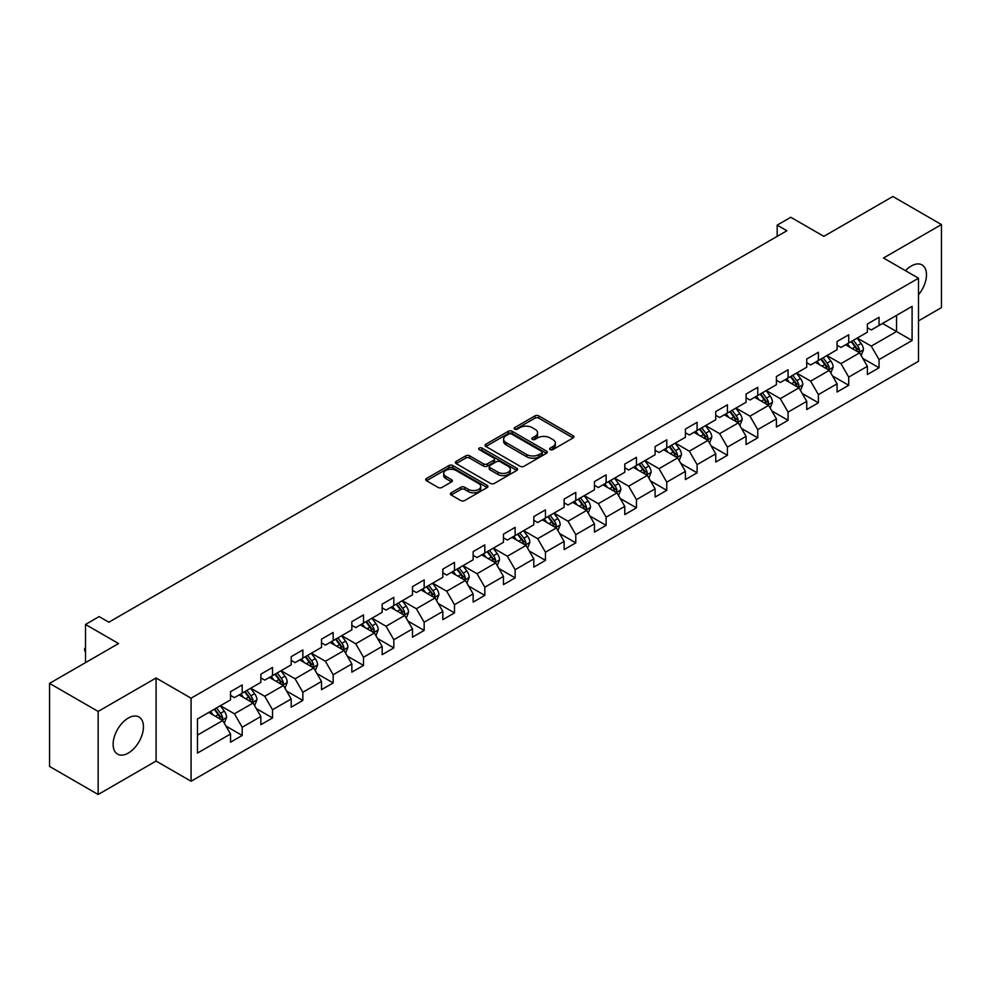 <?xml version="1.0" encoding="UTF-8"?>
<svg xmlns="http://www.w3.org/2000/svg" width="991" height="991" viewBox="0 0 991 991"><rect width="100%" height="100%" fill="white"/><g stroke="black" fill="none" stroke-linecap="round" stroke-linejoin="round"><path stroke-width="1.49" d="M550.178 449.629A1.883 1.09 0 0 0 552.854 449.629L573.12 437.923A2.7 1.561 0 0 0 573.913 436.82A2.7 1.561 0 0 0 573.12 435.718L538.782 415.886A2.7 1.561 0 0 0 534.967 415.886L514.688 427.592A1.883 1.09 0 0 0 514.131 428.36A1.883 1.09 0 0 0 514.688 429.14A1.883 1.09 0 0 0 517.364 429.14L519.99 427.616A8.634 4.98 0 0 1 532.192 427.616L535.053 429.276A8.634 4.98 0 0 1 537.593 432.794A8.634 4.98 0 0 1 535.053 436.325L532.44 437.836A1.883 1.09 0 0 0 531.882 438.617A1.883 1.09 0 0 0 532.44 439.385A1.883 1.09 0 0 0 535.103 439.385L537.729 437.873A8.634 4.98 0 0 1 549.943 437.873L552.805 439.521A8.634 4.98 0 0 1 555.332 443.051A8.634 4.98 0 0 1 552.805 446.569L550.178 448.081A1.883 1.09 0 0 0 549.633 448.861A1.883 1.09 0 0 0 550.178 449.629L550.178 448.081M128.285 753.073A21.443 12.375 120 0 0 142.295 734.182A21.443 12.375 120 0 0 139 717.001A21.443 12.375 120 0 0 128.285 718.066A21.443 12.375 120 0 0 114.275 736.957A21.443 12.375 120 0 0 117.557 754.139A21.443 12.375 120 0 0 128.285 753.073M918.508 294.748A21.443 12.375 120 0 0 922.039 264.919A21.443 12.375 120 0 0 911.324 265.984A21.443 12.375 120 0 0 905.489 270.692M451.19 492.787A2.7 1.561 0 0 0 450.41 493.89A2.7 1.561 0 0 0 451.19 494.992L460.827 500.554A2.7 1.561 0 0 0 464.643 500.554L487.163 487.547A2.7 1.561 0 0 0 487.956 486.445A2.7 1.561 0 0 0 487.163 485.355L452.813 465.522A2.7 1.561 0 0 0 448.997 465.522L426.489 478.517A2.7 1.561 0 0 0 425.696 479.619A2.7 1.561 0 0 0 426.489 480.722L438.121 487.448A2.7 1.561 0 0 0 441.936 487.448L451.574 481.874A2.7 1.561 0 0 0 452.367 480.771A2.7 1.561 0 0 0 451.574 479.681L445.801 476.349A7.222 4.162 0 0 1 443.695 473.401A7.222 4.162 0 0 1 448.143 469.548A7.222 4.162 0 0 1 456.009 470.452L478.628 483.509A7.222 4.162 0 0 1 480.734 486.445A7.222 4.162 0 0 1 476.287 490.297A7.222 4.162 0 0 1 468.421 489.393L464.643 487.225A2.7 1.561 0 0 0 460.827 487.225L451.19 492.787L451.19 494.992L460.827 489.467L460.827 487.225M918.508 320.861L941.45 307.619L941.45 224.561L892.854 196.503L823.843 236.354L790.793 217.264L777.179 225.13L786.904 230.742L108.837 622.212L99.125 616.6L85.511 624.454L85.511 662.62M98.146 711.439L98.146 794.497L156.083 761.051L156.083 677.993L98.146 711.439L49.55 683.381L118.561 643.543L85.511 624.454M156.083 677.993L191.077 698.197L918.508 278.211L918.508 361.269L191.077 781.255L191.077 698.197M941.45 224.561L883.514 258.007L918.508 278.211M520.176 466.29A2.7 1.561 0 0 0 523.991 466.29L546.512 453.296A2.7 1.561 0 0 0 547.292 452.193A2.7 1.561 0 0 0 546.512 451.091L512.161 431.258A2.7 1.561 0 0 0 508.346 431.258L485.825 444.253A2.7 1.561 0 0 0 485.033 445.355A2.7 1.561 0 0 0 485.825 446.458L520.176 466.29M480.003 450.038A1.883 1.09 0 0 1 481.911 450.298L516.794 470.44L494.323 483.422A2.7 1.561 0 0 1 490.508 483.422L456.157 463.59L465.795 458.065L465.795 455.823L456.157 461.385A2.7 1.561 0 0 0 455.365 462.487A2.7 1.561 0 0 0 456.157 463.59L456.157 461.385M465.795 458.065A2.7 1.561 0 0 1 469.61 458.065L469.61 455.823A2.7 1.561 0 0 0 465.795 455.823M469.61 455.823L483.534 463.862A2.7 1.561 0 0 0 487.349 463.862L493.741 460.171A2.7 1.561 0 0 0 494.534 459.081A2.7 1.561 0 0 0 493.741 457.978L479.248 449.604A1.883 1.09 0 0 1 478.69 448.824A1.883 1.09 0 0 1 479.855 447.821A1.883 1.09 0 0 1 481.911 448.056L516.831 468.223A2.7 1.561 0 0 1 517.624 469.325A2.7 1.561 0 0 1 516.831 470.428L516.831 468.223M98.146 794.497L49.55 766.439L49.55 683.381M225.973 726.081L242.2 735.458L242.2 727.27L260.856 716.493L260.856 724.681L272.525 717.955L272.525 709.754L291.193 698.977L291.193 707.178L302.85 700.439L302.85 692.251L321.518 681.474L321.518 689.662L333.174 682.935L333.174 674.735L351.842 663.97L351.842 672.158L363.499 665.419L363.499 657.231L382.167 646.454L382.167 654.655L393.836 647.916L393.836 639.728L412.491 628.951L412.491 637.139L424.16 630.412L424.16 622.212L442.816 611.435L442.816 619.635L454.485 612.896L454.485 604.708L473.141 593.931L473.141 602.119L484.81 595.393L484.81 587.192L503.465 576.428L503.465 584.616L515.134 577.877L515.134 569.689L533.802 558.912L533.802 567.112L545.459 560.373L545.459 552.173L564.127 541.408L564.127 549.596L575.783 542.857L575.783 534.669L594.451 523.892L594.451 532.093L606.108 525.354L606.108 517.166L624.776 506.389L624.776 514.577L636.445 507.85L636.445 499.65L655.101 488.873L655.101 497.073L666.77 490.334L666.77 482.146L685.425 471.369L685.425 479.557L697.094 472.831L697.094 464.63L715.75 453.866L715.75 462.054L727.419 455.315L727.419 447.127L746.074 436.35L746.074 444.55L757.743 437.811L757.743 429.623L776.411 418.846L776.411 427.034L788.068 420.308L788.068 412.107L806.736 401.33L806.736 409.531L818.393 402.792L818.393 394.604L837.061 383.827L837.061 392.015L848.717 385.288L848.717 377.088L867.385 366.323L867.385 374.511L879.054 367.772L879.054 359.584L912.092 340.508L912.092 306.38L896.545 315.361L896.545 331.527L912.092 340.508M242.2 735.458L230.531 742.197L230.531 733.997L197.482 753.073L197.482 718.958L230.531 699.881L230.531 691.681L242.2 684.954L242.2 693.143L260.856 682.365L260.856 674.177L272.525 667.438L272.525 675.639L291.193 664.862L291.193 656.674L302.85 649.935L302.85 658.123L321.518 647.358L321.518 639.158L333.174 632.431L333.174 640.62L351.842 629.842L351.842 621.654L363.499 614.915L363.499 623.116L382.167 612.339L382.167 604.138L393.836 597.412L393.836 605.6L412.491 594.823L412.491 586.635L424.16 579.896L424.16 588.097L442.816 577.319L442.816 569.131L454.485 562.393L454.485 570.581L473.141 559.816L473.141 551.615L484.81 544.889L484.81 553.077L503.465 542.3L503.465 534.112L515.134 527.373L515.134 535.574L533.802 524.796L533.802 516.596L545.459 509.87L545.459 518.058L564.127 507.281L564.127 499.092L575.783 492.354L575.783 500.554L594.451 489.777L594.451 481.576L606.108 474.85L606.108 483.038L624.776 472.261L624.776 464.073L636.445 457.334L636.445 465.535L655.101 454.758L655.101 446.569L666.77 439.831L666.77 448.019L685.425 437.254L685.425 429.053L697.094 422.327L697.094 430.515L715.75 419.738L715.75 411.55L727.419 404.811L727.419 413.012L746.074 402.235L746.074 394.034L757.743 387.308L757.743 395.496L776.411 384.719L776.411 376.53L788.068 369.792L788.068 377.992L806.736 367.215L806.736 359.027L818.393 352.288L818.393 360.476L837.061 349.712L837.061 341.511L848.717 334.785L848.717 342.973L867.385 332.196L867.385 324.007L879.054 317.269L879.054 325.469L912.092 306.38M239.091 694.939L253.089 703.028L234.421 713.793L220.423 705.716M230.531 695.385L234.421 697.639L242.2 693.143M234.421 713.793L242.2 727.27M253.089 703.028L260.856 716.493M269.416 677.435L283.414 685.512L264.746 696.289L250.748 688.212M260.856 677.881L264.746 680.123L272.525 675.639M264.746 696.289L272.525 709.754M283.414 685.512L291.193 698.977M299.74 659.919L313.738 668.008L295.07 678.785L281.072 670.696M291.193 660.378L295.07 662.62L302.85 658.123M295.07 678.785L302.85 692.251M313.738 668.008L321.518 681.474M330.065 642.416L344.063 650.492L325.407 661.27L311.409 653.193M321.518 642.862L325.407 645.104L333.174 640.62M325.407 661.27L333.174 674.735M344.063 650.492L351.842 663.97M360.39 624.912L374.387 632.989L355.732 643.766L341.734 635.677M351.842 625.358L355.732 627.6L363.499 623.116M355.732 643.766L363.499 657.231M374.387 632.989L382.167 646.454M390.714 607.396L404.712 615.485L386.056 626.25L372.059 618.173M382.167 607.842L386.056 610.097L393.836 605.6M386.056 626.25L393.836 639.728M404.712 615.485L412.491 628.951M421.051 589.893L435.037 597.969L416.381 608.747L402.383 600.67M412.491 590.339L416.381 592.581L424.16 588.097M416.381 608.747L424.16 622.212M435.037 597.969L442.816 611.435M451.376 572.377L465.374 580.466L446.706 591.231L432.708 583.154M442.816 572.835L446.706 575.077L454.485 570.581M446.706 591.231L454.485 604.708M465.374 580.466L473.141 593.931M481.7 554.873L495.698 562.95L477.03 573.727L463.032 565.65M473.141 555.319L477.03 557.561L484.81 553.077M477.03 573.727L484.81 587.192M495.698 562.95L503.465 576.428M512.025 537.37L526.023 545.446L507.355 556.224L493.357 548.134M503.465 537.816L507.355 540.058L515.134 535.574M507.355 556.224L515.134 569.689M526.023 545.446L533.802 558.912M542.35 519.854L556.347 527.93L537.679 538.708L523.682 530.631M533.802 520.3L537.679 522.554L545.459 518.058M537.679 538.708L545.459 552.173M556.347 527.93L564.127 541.408M572.674 502.35L586.672 510.427L568.016 521.204L554.019 513.115M564.127 502.796L568.016 505.038L575.783 500.554M568.016 521.204L575.783 534.669M586.672 510.427L594.451 523.892M602.999 484.834L616.997 492.923L598.341 503.688L584.343 495.611M594.451 485.293L598.341 487.535L606.108 483.038M598.341 503.688L606.108 517.166M616.997 492.923L624.776 506.389M633.323 467.331L647.321 475.407L628.666 486.185L614.668 478.108M624.776 467.777L628.666 470.019L636.445 465.535M628.666 486.185L636.445 499.65M647.321 475.407L655.101 488.873M663.66 449.815L677.646 457.904L658.99 468.681L644.992 460.592M655.101 450.273L658.99 452.515L666.77 448.019M658.99 468.681L666.77 482.146M677.646 457.904L685.425 471.369M693.985 432.311L707.983 440.388L689.315 451.165L675.317 443.088M685.425 432.757L689.315 434.999L697.094 430.515M689.315 451.165L697.094 464.63M707.983 440.388L715.75 453.866M724.31 414.808L738.307 422.884L719.639 433.662L705.642 425.573M715.75 415.254L719.639 417.496L727.419 413.012M719.639 433.662L727.419 447.127M738.307 422.884L746.074 436.35M754.634 397.292L768.632 405.381L749.964 416.146L735.966 408.069M746.074 397.738L749.964 399.992L757.743 395.496M749.964 416.146L757.743 429.623M768.632 405.381L776.411 418.846M784.959 379.788L798.957 387.865L780.289 398.642L766.291 390.565M776.411 380.234L780.289 382.476L788.068 377.992M780.289 398.642L788.068 412.107M798.957 387.865L806.736 401.33M815.283 362.272L829.281 370.361L810.626 381.139L796.628 373.05M806.736 362.731L810.626 364.973L818.393 360.476M810.626 381.139L818.393 394.604M829.281 370.361L837.061 383.827M845.608 344.769L859.606 352.846L840.95 363.623L826.952 355.546M837.061 345.215L840.95 347.457L848.717 342.973M840.95 363.623L848.717 377.088M859.606 352.846L867.385 366.323M882.547 323.45L896.545 331.527L871.275 346.119L857.277 338.03M867.385 327.711L871.275 329.953L879.054 325.469M871.275 346.119L879.054 359.584M156.083 761.051L191.077 781.255M777.179 225.13L777.179 236.354M197.482 735.124L222.764 720.531L208.767 712.455M222.764 720.531L230.531 733.997M862.814 358.408L879.054 367.772M832.49 375.911L848.717 385.288M802.165 393.427L818.393 402.792M771.84 410.931L788.068 420.308M741.516 428.434L757.743 437.811M711.191 445.95L727.419 455.315M680.854 463.454L697.094 472.831M650.53 480.969L666.77 490.334M620.205 498.473L636.445 507.85M589.88 515.989L606.108 525.354M559.556 533.492L575.783 542.857M529.231 550.996L545.459 560.373M498.907 568.512L515.134 577.877M468.582 586.015L484.81 595.393M438.245 603.531L454.485 612.896M407.92 621.035L424.16 630.412M377.596 638.538L393.836 647.916M347.271 656.054L363.499 665.419M316.947 673.558L333.174 682.935M286.622 691.074L302.85 700.439M256.297 708.577L272.525 717.955M550.934 449.889L552.805 448.812A8.634 4.98 0 0 0 555.332 445.293L555.332 443.051M537.593 432.794L537.593 435.049A8.634 4.98 0 0 1 535.053 438.567L533.195 439.645M573.095 437.948L538.782 418.14A2.7 1.561 0 0 0 534.967 418.14L515.444 429.4M546.475 453.308L512.161 433.501A2.7 1.561 0 0 0 508.346 433.501L485.863 446.483M541.743 452.961A1.883 1.09 0 0 0 542.288 452.193A1.883 1.09 0 0 0 541.743 451.413L511.591 434.008A1.883 1.09 0 0 0 508.916 434.008L506.153 435.606A8.634 4.98 0 0 0 503.626 439.137A8.634 4.98 0 0 0 506.153 442.655L526.754 454.559A8.634 4.98 0 0 0 538.968 454.559L541.743 452.961L541.743 455.203A1.883 1.09 0 0 0 542.288 454.435L542.288 452.193M503.626 439.137L503.626 441.379A8.634 4.98 0 0 0 506.153 444.909L506.153 442.655M541.743 455.203L538.968 456.801A8.634 4.98 0 0 1 526.754 456.801L506.153 444.909M469.61 458.065L483.534 466.117A2.7 1.561 0 0 0 487.349 466.117L493.741 462.425A2.7 1.561 0 0 0 494.534 461.323L494.534 459.081M497.99 472.212A7.222 4.162 0 0 0 505.856 473.116A7.222 4.162 0 0 0 510.315 469.263A7.222 4.162 0 0 0 508.197 466.315L500.232 461.719A2.7 1.561 0 0 0 496.417 461.719L490.025 465.411A2.7 1.561 0 0 0 489.232 466.513A2.7 1.561 0 0 0 490.025 467.616L497.99 472.212L497.99 474.454A7.222 4.162 0 0 0 505.856 475.358A7.222 4.162 0 0 0 510.315 471.505L510.315 469.263M489.232 466.513L489.232 468.755A2.7 1.561 0 0 0 490.025 469.858L490.025 467.616M497.99 474.454L490.025 469.858M480.734 486.445L480.734 488.699A7.222 4.162 0 0 1 476.287 492.552A7.222 4.162 0 0 1 468.421 491.647L464.643 489.467A2.7 1.561 0 0 0 460.827 489.467M443.695 473.401L443.695 475.643A7.222 4.162 0 0 0 445.801 478.591L445.801 476.349M451.537 481.899L445.801 478.591M487.163 485.355L487.163 487.547L452.813 467.764A2.7 1.561 0 0 0 448.997 467.764L426.526 480.746M861.142 355.509L863.458 349.687A7.284 4.212 -120 0 0 861.129 343.481L857.116 338.129M850.129 347.37L847.404 343.741M858.479 352.201L859.519 349.996A7.284 4.212 -120 0 0 857.438 345.611L853.424 340.26M851.603 341.313L856.051 347.246A3.716 2.143 60 0 1 856.732 348.374L859.519 349.996M851.096 341.598L855.109 346.961A7.284 4.212 60 0 1 857.19 351.347M830.817 373.012L833.134 367.19A7.284 4.212 -120 0 0 830.805 360.984L826.791 355.633M819.805 364.886L817.067 361.244M828.154 369.705L829.194 367.5A7.284 4.212 -120 0 0 827.113 363.127L823.1 357.763M821.279 358.816L825.726 364.762A3.716 2.143 60 0 1 826.395 365.89L829.194 367.5M820.771 359.114L824.785 364.465A7.284 4.212 60 0 1 826.866 368.85M800.493 390.528L802.809 384.706A7.284 4.212 -120 0 0 800.48 378.5L796.467 373.136M789.468 382.39L786.743 378.748M797.829 387.221L798.87 385.016A7.284 4.212 -120 0 0 796.789 380.631L792.775 375.279M790.954 376.332L795.401 382.266A3.716 2.143 60 0 1 796.07 383.393L798.87 385.016M790.446 376.617L794.448 381.981A7.284 4.212 60 0 1 796.541 386.354M770.168 408.032L772.472 402.21A7.284 4.212 -120 0 0 770.156 396.004L766.142 390.652M759.143 399.906L756.418 396.264M767.505 404.724L768.545 402.519A7.284 4.212 -120 0 0 766.464 398.134L762.451 392.783M760.617 393.836L765.077 399.782A3.716 2.143 60 0 1 765.746 400.909L768.545 402.519M760.109 394.133L764.123 399.484A7.284 4.212 60 0 1 766.216 403.87M739.843 425.548L742.148 419.713A7.284 4.212 -120 0 0 739.831 413.52L735.817 408.156M728.819 417.409L726.093 413.767M737.18 422.228L738.221 420.035A7.284 4.212 -120 0 0 736.14 415.65L732.126 410.286M730.293 411.339L734.752 417.285A3.716 2.143 60 0 1 735.421 418.413L738.221 420.035M729.785 411.637L733.798 417A7.284 4.212 60 0 1 735.892 421.373M709.519 443.051L711.823 437.229A7.284 4.212 -120 0 0 709.506 431.023L705.493 425.672M698.494 434.913L695.769 431.283M706.856 439.744L707.896 437.539A7.284 4.212 -120 0 0 705.803 433.154L701.789 427.802M699.968 428.855L704.415 434.801A3.716 2.143 60 0 1 705.097 435.929L707.896 437.539M699.46 429.153L703.474 434.504A7.284 4.212 60 0 1 705.555 438.889M679.182 460.567L681.498 454.733A7.284 4.212 -120 0 0 679.169 448.527L675.168 443.175M668.169 452.429L665.444 448.787M676.519 457.247L677.571 455.042A7.284 4.212 -120 0 0 675.478 450.67L671.464 445.306M669.643 446.359L674.091 452.305A3.716 2.143 60 0 1 674.772 453.432L677.571 455.042M669.136 446.656L673.149 452.007A7.284 4.212 60 0 1 675.23 456.393M648.857 478.071L651.174 472.249A7.284 4.212 -120 0 0 648.845 466.043L644.831 460.679M637.845 469.932L635.12 466.303M646.194 474.763L647.234 472.558A7.284 4.212 -120 0 0 645.153 468.173L641.14 462.822M639.319 463.875L643.766 469.808A3.716 2.143 60 0 1 644.447 470.936L647.234 472.558M638.811 464.16L642.825 469.523A7.284 4.212 60 0 1 644.906 473.896M618.533 495.574L620.849 489.752A7.284 4.212 -120 0 0 618.52 483.546L614.507 478.195M607.52 487.448L604.795 483.806M615.869 492.267L616.91 490.062A7.284 4.212 -120 0 0 614.829 485.677L610.815 480.325M608.994 481.378L613.441 487.324A3.716 2.143 60 0 1 614.123 488.452L616.91 490.062M608.486 481.676L612.5 487.027A7.284 4.212 60 0 1 614.581 491.412M588.208 513.09L590.525 507.256A7.284 4.212 -120 0 0 588.196 501.062L584.182 495.698M577.196 504.952L574.458 501.31M585.545 509.77L586.585 507.578A7.284 4.212 -120 0 0 584.504 503.193L580.491 497.829M578.67 498.894L583.117 504.828A3.716 2.143 60 0 1 583.786 505.955L586.585 507.578M578.162 499.179L582.175 504.543A7.284 4.212 60 0 1 584.256 508.916M557.883 530.594L560.2 524.772A7.284 4.212 -120 0 0 557.871 518.566L553.858 513.214M546.859 522.455L544.133 518.826M555.22 527.286L556.261 525.081A7.284 4.212 -120 0 0 554.18 520.696L550.166 515.345M548.345 516.398L552.792 522.344A3.716 2.143 60 0 1 553.461 523.471L556.261 525.081M547.837 516.695L551.838 522.046A7.284 4.212 60 0 1 553.932 526.432M527.559 548.11L529.863 542.275A7.284 4.212 -120 0 0 527.546 536.081L523.533 530.718M516.534 539.971L513.809 536.329M524.896 544.79L525.936 542.585A7.284 4.212 -120 0 0 523.855 538.212L519.841 532.848M518.008 533.901L522.468 539.847A3.716 2.143 60 0 1 523.137 540.975L525.936 542.585M517.5 534.199L521.514 539.55A7.284 4.212 60 0 1 523.607 543.935M497.234 565.613L499.538 559.791A7.284 4.212 -120 0 0 497.222 553.585L493.208 548.234M486.209 557.475L483.484 553.845M494.571 562.306L495.611 560.101A7.284 4.212 -120 0 0 493.53 555.716L489.517 550.364M487.683 551.417L492.143 557.351A3.716 2.143 60 0 1 492.812 558.478L495.611 560.101M487.176 551.702L491.189 557.066A7.284 4.212 60 0 1 493.283 561.451M466.91 583.117L469.214 577.295A7.284 4.212 -120 0 0 466.897 571.089L462.884 565.737M455.885 574.991L453.16 571.349M464.246 579.809L465.287 577.604A7.284 4.212 -120 0 0 463.193 573.219L459.18 567.868M457.359 568.921L461.806 574.867A3.716 2.143 60 0 1 462.487 575.994L465.287 577.604M456.851 569.218L460.865 574.569A7.284 4.212 60 0 1 462.946 578.955M436.573 600.633L438.889 594.811A7.284 4.212 -120 0 0 436.56 588.604L432.559 583.241M425.56 592.494L422.835 588.852M433.909 597.325L434.962 595.12A7.284 4.212 -120 0 0 432.869 590.735L428.855 585.384M427.034 586.437L431.481 592.37A3.716 2.143 60 0 1 432.163 593.498L434.962 595.12M426.526 586.722L430.54 592.085A7.284 4.212 60 0 1 432.621 596.458M406.248 618.136L408.565 612.314A7.284 4.212 -120 0 0 406.236 606.108L402.222 600.757M395.236 610.01L392.51 606.368M403.585 614.829L404.625 612.624A7.284 4.212 -120 0 0 402.544 608.239L398.531 602.887M396.71 603.94L401.157 609.886A3.716 2.143 60 0 1 401.838 611.013L404.625 612.624M396.202 604.237L400.215 609.589A7.284 4.212 60 0 1 402.296 613.974M375.923 635.652L378.24 629.818A7.284 4.212 -120 0 0 375.911 623.624L371.898 618.26M364.911 627.514L362.186 623.872M373.26 632.332L374.301 630.127A7.284 4.212 -120 0 0 372.22 625.755L368.206 620.391M366.385 621.444L370.832 627.39A3.716 2.143 60 0 1 371.514 628.517L374.301 630.127M365.877 621.741L369.891 627.092A7.284 4.212 60 0 1 371.972 631.478M345.599 653.156L347.915 647.334A7.284 4.212 -120 0 0 345.586 641.127L341.573 635.776M334.586 645.017L331.849 641.388M342.936 649.848L343.976 647.643A7.284 4.212 -120 0 0 341.895 643.258L337.881 637.907M336.06 638.96L340.508 644.893A3.716 2.143 60 0 1 341.177 646.033L343.976 647.643M335.553 639.245L339.566 644.608A7.284 4.212 60 0 1 341.647 648.994M315.274 670.659L317.591 664.837A7.284 4.212 -120 0 0 315.262 658.631L311.248 653.28M304.249 662.533L301.524 658.891M312.611 667.352L313.651 665.147A7.284 4.212 -120 0 0 311.57 660.774L307.557 655.41M305.736 656.463L310.183 662.409A3.716 2.143 60 0 1 310.852 663.536L313.651 665.147M305.228 656.76L309.229 662.112A7.284 4.212 60 0 1 311.323 666.497M284.95 688.175L287.254 682.353A7.284 4.212 -120 0 0 284.937 676.147L280.924 670.783M273.925 680.037L271.2 676.395M282.286 684.868L283.327 682.663A7.284 4.212 -120 0 0 281.246 678.278L277.232 672.926M275.399 673.979L279.858 679.913A3.716 2.143 60 0 1 280.527 681.04L283.327 682.663M274.891 674.264L278.905 679.628A7.284 4.212 60 0 1 280.998 684.001M254.625 705.679L256.929 699.857A7.284 4.212 -120 0 0 254.613 693.65L250.599 688.299M243.6 697.553L240.875 693.911M251.962 702.371L253.002 700.166A7.284 4.212 -120 0 0 250.909 695.781L246.908 690.43M245.074 691.483L249.534 697.429A3.716 2.143 60 0 1 250.203 698.556L253.002 700.166M244.566 691.78L248.58 697.131A7.284 4.212 60 0 1 250.673 701.517M224.3 723.195L226.605 717.36A7.284 4.212 -120 0 0 224.288 711.166L220.275 705.803M213.276 715.056L210.55 711.414M221.637 719.875L222.678 717.682A7.284 4.212 -120 0 0 220.584 713.297L216.571 707.933M214.75 708.986L219.197 714.932A3.716 2.143 60 0 1 219.878 716.059L222.678 717.682M214.242 709.283L218.255 714.647A7.284 4.212 60 0 1 220.336 719.02M85.511 652.004L84.693 650.703L84.693 648.448L85.511 647.978M85.511 648.932L84.693 648.448M552.805 448.812L552.805 446.569M532.44 439.385L532.44 437.836M535.053 438.567L535.053 436.325M514.688 429.14L514.688 427.592M534.967 418.14L534.967 415.886M538.782 418.14L538.782 415.886M573.12 437.923L573.12 435.718M485.825 446.458L485.825 444.253M508.346 433.501L508.346 431.258M512.161 433.501L512.161 431.258M546.512 453.296L546.512 451.091M526.754 456.801L526.754 454.559M538.968 456.801L538.968 454.559M483.534 466.117L483.534 463.862M487.349 466.117L487.349 463.862M493.741 462.425L493.741 460.171M481.911 450.298L481.911 448.056M464.643 489.467L464.643 487.225M468.421 491.647L468.421 489.393M451.574 481.874L451.574 479.681M426.489 480.722L426.489 478.517M448.997 467.764L448.997 465.522M452.813 467.764L452.813 465.522M858.887 352.437L863.409 349.823M857.438 345.611L861.129 343.481M852.26 348.609L855.109 346.961M828.563 369.94L833.084 367.339M827.113 363.127L830.805 360.984M821.935 366.113L824.785 364.465M798.238 387.456L802.76 384.842M796.789 380.631L800.48 378.5M791.598 383.616L794.448 381.981M767.914 404.96L772.435 402.346M766.464 398.134L770.156 396.004M761.274 401.132L764.123 399.484M737.589 422.463L742.098 419.862M736.14 415.65L739.831 413.52M730.949 418.636L733.798 417M707.264 439.979L711.773 437.365M705.803 433.154L709.506 431.023M700.625 436.151L703.474 434.504M676.927 457.483L681.449 454.881M675.478 450.67L679.169 448.527M670.3 453.655L673.149 452.007M646.603 474.999L651.124 472.385M645.153 468.173L648.845 466.043M639.975 471.171L642.825 469.523M616.278 492.502L620.8 489.888M614.829 485.677L618.52 483.546M609.651 488.674L612.5 487.027M585.954 510.018L590.475 507.404M584.504 503.193L588.196 501.062M579.326 506.178L582.175 504.543M555.629 527.522L560.15 524.908M554.18 520.696L557.871 518.566M548.989 523.694L551.838 522.046M525.304 545.025L529.826 542.424M523.855 538.212L527.546 536.081M518.665 541.197L521.514 539.55M494.98 562.541L499.489 559.927M493.53 555.716L497.222 553.585M488.34 558.713L491.189 557.066M464.655 580.045L469.164 577.443M463.193 573.219L466.897 571.089M458.015 576.217L460.865 574.569M434.318 597.561L438.84 594.947M432.869 590.735L436.56 588.604M427.691 593.72L430.54 592.085M403.994 615.064L408.515 612.45M402.544 608.239L406.236 606.108M397.366 611.236L400.215 609.589M373.669 632.568L378.19 629.966M372.22 625.755L375.911 623.624M367.042 628.74L369.891 627.092M343.344 650.084L347.866 647.47M341.895 643.258L345.586 641.127M336.717 646.256L339.566 644.608M313.02 667.587L317.541 664.986M311.57 660.774L315.262 658.631M306.38 663.759L309.229 662.112M282.695 685.103L287.217 682.489M281.246 678.278L284.937 676.147M276.055 681.263L278.905 679.628M252.371 702.607L256.88 699.993M250.909 695.781L254.613 693.65M245.731 698.779L248.58 697.131M222.046 720.11L226.555 717.509M220.584 713.297L224.288 711.166M215.406 716.282L218.255 714.647"/></g></svg>
